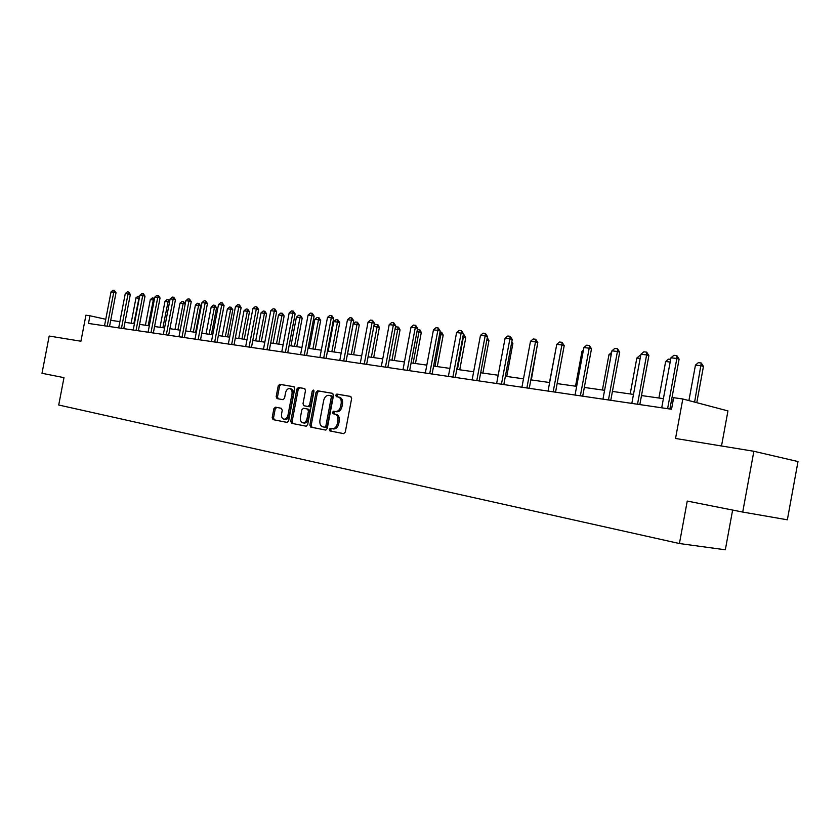 <?xml version="1.0" encoding="UTF-8"?>
<svg xmlns="http://www.w3.org/2000/svg" width="840" height="840" viewBox="0 0 840 840"><rect width="100%" height="100%" fill="white"/><g stroke="black" fill="none" stroke-linecap="round" stroke-linejoin="round"><path stroke-width="1.26" d="M329.238 429.45L329.889 430.92L343.686 433.661L345.303 432.044L351.635 398.528L350.669 396.438L336.851 394.076L335.706 395.209L336.368 396.659L338.131 396.963C340.578 397.751 341.586 399.966 341.156 403.599L340.631 406.371C339.728 409.857 338.006 411.579 335.465 411.548L333.596 411.201L332.472 412.325L333.123 413.784L334.897 414.11C337.334 414.929 338.331 417.165 337.911 420.798L337.386 423.57C336.494 427.035 334.782 428.747 332.272 428.705L330.351 428.337L329.238 429.45M331.558 428.568L330.582 429.692L331.233 431.161L343.854 433.661M350.942 396.532L338.184 394.349L337.05 395.483L337.491 396.848M338.31 396.995L339.476 397.236C341.911 398.024 342.919 400.239 342.5 403.862L341.975 406.634C341.072 410.12 339.35 411.842 336.808 411.8L334.94 411.464L333.816 412.587L334.373 414.015M753.869 451.28L798 461.559L787.353 519.803L742.718 512.053L753.869 451.28L675.538 438.469L682.815 398.979L673.67 397.698L671.528 409.248L88.473 323.442L89.954 315.767L85.932 315.2L80.923 341.229L49.182 336.042L42 373.296L63.987 377.643L58.716 405.017L679.424 543.543L725.329 549.791L732.627 510.058M275.394 407.169L273.882 408.713L272.181 417.638L273.031 419.632L287.144 422.436L288.645 420.882L294.745 388.71L293.874 386.715L279.72 384.29L278.219 385.854L276.171 396.617L277.022 398.601L283.048 399.693L284.55 398.139L285.569 392.763C286.304 389.939 287.658 388.542 289.653 388.563C291.575 389.172 292.362 390.947 292.005 393.897L287.994 415.055C287.28 417.848 285.936 419.233 283.973 419.213C282.03 418.604 281.232 416.808 281.579 413.816L282.25 410.308L281.389 408.303L275.394 407.169L276.738 407.421L275.216 408.965L273.525 417.879L274.375 419.874L287.301 422.436M742.718 512.053L687.246 501.07L679.424 543.543M309.855 425.061L310.758 427.119L325.679 430.08L327.264 428.484L333.512 395.399L332.577 393.341L317.625 390.779L316.04 392.385L309.855 425.061L311.199 425.303L312.102 427.361L325.846 430.091M306.096 426.195L291.637 423.329L290.766 421.292L296.867 389.078L298.41 387.492L304.605 388.553L305.498 390.558L303.009 403.715L303.891 405.741L308.028 406.497L309.614 404.911L312.218 391.167L313.32 390.044L313.961 391.461L307.681 424.631L306.138 426.206M721.508 445.988L727.954 410.918L682.815 398.979M105.767 319.274L89.954 315.767M673.228 400.05L671.591 399.819M663.411 398.654L641.498 395.556M633.497 394.422L612.423 391.43M604.601 390.317L584.325 387.45M576.66 386.358L557.141 383.596M549.644 382.536L530.838 379.869M523.499 378.83L505.365 376.257M498.173 375.239L480.701 372.76M473.644 371.763L456.792 369.369M449.873 368.393L433.598 366.082M426.825 365.127L411.106 362.891M404.46 361.956L389.277 359.804M382.746 358.88L368.078 356.8M361.673 355.887L347.487 353.881M341.197 352.989L327.474 351.046M321.29 350.165L308.028 348.285M301.949 347.424L289.107 345.597M283.132 344.757L270.69 342.993M264.821 342.163L252.777 340.452M247.002 339.633L235.326 337.985M229.646 337.176L218.337 335.57M212.751 334.782L201.779 333.228M196.277 332.441L185.64 330.939M180.233 330.173L169.911 328.703M164.577 327.947L154.571 326.529M149.31 325.784L139.597 324.408M134.421 323.673L124.992 322.34M119.889 321.615L110.723 320.324M333.406 428.915L333.617 428.957C336.137 428.988 337.838 427.276 338.73 423.822L337.386 423.57M334.897 414.11L336.242 414.372C338.678 415.191 339.675 417.417 339.255 421.05L338.73 423.822M332.85 393.435L318.98 391.062L317.383 392.658L311.199 425.303M324.723 427.224L325.857 426.111L331.338 397.11L330.687 395.671L328.797 395.346C326.277 395.304 324.576 397.016 323.673 400.491L319.935 420.221C319.515 423.812 320.492 426.027 322.885 426.867L326.099 427.476L327.201 426.363L325.857 426.111M330.687 395.671L332.031 395.945L332.682 397.383L327.201 426.363M326.067 427.476L324.755 427.235M306.306 426.216L291.637 423.329M304.868 388.637L299.754 387.765L298.211 389.34L292.11 421.533L292.981 423.57M303.891 405.741L309.404 406.76L310.957 405.174L313.562 391.44L312.218 391.167M313.919 390.653L313.562 391.44M300.416 417.354C300.069 420.389 300.888 422.216 302.904 422.846C304.92 422.867 306.285 421.459 307.02 418.625L308.448 411.075L307.556 409.028L303.387 408.261L301.844 409.836L300.416 417.354M304.101 423.056L304.248 423.087C306.264 423.108 307.629 421.701 308.364 418.877L307.02 418.625M307.556 409.028L308.899 409.29L309.792 411.327L308.364 418.877M281.411 408.303L275.363 407.169M285.18 419.433L285.317 419.465C287.28 419.475 288.624 418.089 289.338 415.306L287.994 415.055M289.842 388.605L290.987 388.836C292.908 389.435 293.695 391.219 293.349 394.17L289.338 415.306M294.126 386.799L281.064 384.562L279.552 386.127L277.515 396.879L278.197 398.811M696.78 402.675L703.458 366.44L701.306 365.799L695.457 365.096L688.905 400.586M695.457 365.096L698.345 362.659L701.264 363.006L703.458 366.44M694.617 402.098L701.264 363.006M669.9 409.007L679.098 359.163L676.851 358.491L667.601 408.671M661.71 407.799L670.961 357.798L673.911 355.31L676.861 355.645L679.098 359.163M676.861 355.645L676.851 358.491L670.961 357.798M670.173 362.05L665.648 361.515L658.907 398.013M665.648 361.515L668.493 359.121L670.667 359.373M640.154 358.449L636.836 358.05L630.189 393.95M636.836 358.05L639.629 355.688L640.647 355.814M639.828 404.576L648.889 355.604L646.622 354.931L637.508 404.24M631.827 403.399L640.93 354.26L643.828 351.813L646.684 352.149L648.889 355.604M646.684 352.149L646.622 354.931L640.93 354.26M610.775 400.302L619.71 352.159L617.421 351.498L608.444 399.966M602.952 399.157L611.919 350.847L614.775 348.443L617.526 348.768L619.71 352.159M617.526 348.768L617.421 351.498L611.919 350.847M611.163 354.963L608.958 354.701L602.406 390.012M608.958 354.701L611.625 352.443M582.698 396.175L591.497 348.831L589.197 348.18L580.356 395.829M575.043 395.042L583.884 347.55L586.688 345.188L589.344 345.492L591.497 348.831M589.344 345.492L589.197 348.18L583.884 347.55M583.128 351.593L581.973 351.456L575.516 386.201M581.973 351.456L583.37 350.269M555.545 392.175L564.207 345.618L561.897 344.967L553.182 391.829M548.048 391.072L556.752 344.358L559.514 342.027L562.086 342.332L564.207 345.618M562.086 342.332L561.897 344.967L556.752 344.358M556.017 348.338L549.476 382.505M529.263 388.311L537.81 342.5L535.49 341.859L526.89 387.965M521.923 387.23L530.502 341.271L533.221 338.982L535.71 339.266L537.81 342.5M535.71 339.266L535.49 341.859L530.502 341.271M531.332 379.932L537.096 346.332M537.191 345.776L537.569 346.469M503.822 384.562L512.243 339.486L509.911 338.846L501.438 384.216M496.629 383.502L505.082 338.279L507.759 336.021L510.174 336.305L512.243 339.486M510.174 336.305L509.911 338.846L505.082 338.279M506.741 376.446L512.894 343.497L511.56 343.13M511.844 341.586L512.894 343.497M479.168 380.94L487.473 336.567L485.142 335.927L476.784 380.583M472.122 379.901L480.459 335.381L483.094 333.165L485.436 333.438L487.473 336.567M485.436 333.438L485.142 335.927L480.459 335.381M487.263 337.669L488.954 340.61L486.822 340.032M482.885 373.065L488.954 340.61M455.28 377.423L463.47 333.732L461.129 333.102L452.886 377.076M448.371 376.404L456.593 332.567L459.186 330.382L461.454 330.656L463.47 333.732M461.454 330.656L461.129 333.102L456.593 332.567M463.27 334.772L464.163 334.94L465.738 337.817L462.83 337.134M459.743 369.789L465.738 337.817M457.433 369.464L463.785 334.834M432.117 374.01L440.192 330.992L437.85 330.362L429.723 373.663M425.334 373.012L433.451 329.847L436.002 327.695L438.197 327.957L440.192 330.992M438.197 327.957L437.85 330.362L433.451 329.847M440.003 332.01L441.651 332.262L443.195 335.108L439.562 334.341M437.283 366.608L443.195 335.108M434.963 366.272L441.273 332.168M409.637 370.703L417.617 328.325L415.265 327.705L407.243 370.356M402.99 369.726L411.002 327.201L413.511 325.091L415.643 325.332L417.617 328.325M415.643 325.332L415.265 327.705L411.002 327.201M417.417 329.332L419.78 329.669L421.302 332.472L416.987 331.621M415.464 363.51L421.302 332.472M413.144 363.185L419.401 329.574M387.828 367.5L395.693 325.742L393.341 325.122L385.434 367.143M381.297 366.534L389.204 324.639L391.681 322.55L393.75 322.791L395.693 325.742M393.75 322.791L393.341 325.122L389.204 324.639M395.367 327.464L396.144 326.812L398.538 327.149L400.04 329.91L395.084 328.996M394.275 360.507L400.04 329.91M391.955 360.181L398.16 327.054M366.649 364.381L374.409 323.232L372.057 322.623L364.256 364.024M360.245 363.437L368.036 322.151L370.482 320.093L372.498 320.324L374.409 323.232M372.498 320.324L372.057 322.623L368.036 322.151M373.947 325.731L375.554 324.366L377.885 324.702L379.365 327.421L373.81 326.435M373.674 357.588L379.365 327.421M371.354 357.262L377.506 324.608M346.08 361.358L353.745 320.796L351.393 320.187L343.686 361.001M339.78 360.423L347.477 319.725L349.892 317.699L351.844 317.93L353.745 320.796M351.844 317.93L351.393 320.187L347.477 319.725M353.651 354.753L359.268 324.996L357 324.419L353.199 323.957L347.55 353.881M353.199 323.957L355.53 321.993L357.431 322.224L359.268 324.996M351.33 354.428L357.431 322.224M326.088 358.407L333.648 318.423L331.296 317.825L323.694 358.06M319.904 357.504L327.506 317.373L329.879 315.378L331.779 315.599L333.648 318.423M331.779 315.599L331.296 317.825L327.506 317.373M334.173 351.992L339.728 322.644L337.459 322.067L333.753 321.625L328.167 351.141M333.753 321.625L336.063 319.683L337.911 319.904L339.728 322.644M331.853 351.666L337.911 319.904M298.788 388.154L298.893 387.587M306.653 355.551L314.118 316.123L311.766 315.525L304.258 355.205M300.573 354.659L308.081 315.094L310.422 313.12L312.27 313.331L314.118 316.123M312.27 313.331L311.766 315.525L308.081 315.094M315.221 349.304L320.702 320.355L318.433 319.778L314.832 319.347L309.32 348.464M314.832 319.347L317.111 317.436L318.906 317.656L320.702 320.355M312.9 348.978L318.906 317.656M279.867 385.298L280.046 384.353M287.742 352.769L295.123 313.887L292.772 313.288L285.358 352.422M281.768 351.887L289.181 312.869L291.491 310.926L293.286 311.136L295.123 313.887M293.286 311.136L292.772 313.288L289.181 312.869M296.772 346.689L302.19 318.129L299.922 317.552L296.415 317.131L290.966 345.87M296.415 317.131L298.662 315.252L300.416 315.462L302.19 318.129M294.462 346.364L300.416 315.462M269.346 350.06L276.633 311.703L274.292 311.115L266.963 349.713M263.477 349.199L270.795 310.706L273.084 308.784L274.827 308.994L276.633 311.703M274.827 308.994L274.292 311.115L270.795 310.706M278.806 344.137L284.151 315.956L281.894 315.389L278.481 314.979L273.094 343.329M278.481 314.979L280.697 313.12L282.397 313.32L284.151 315.956M276.496 343.812L282.397 313.32M251.454 347.424L258.647 309.582L256.316 308.994L249.071 347.078M245.679 346.584L252.903 308.595L255.161 306.705L256.861 306.905L258.647 309.582M256.861 306.905L256.316 308.994L252.903 308.595M261.303 341.659L266.595 313.845L264.338 313.278L261.009 312.879L255.685 340.862M261.009 312.879L263.193 311.042L264.852 311.241L266.595 313.845M259.003 341.334L264.852 311.241M234.024 344.862L241.133 307.514L238.802 306.936L231.641 344.516M228.344 344.032L235.484 306.548L237.699 304.679L239.358 304.878L241.133 307.514M239.358 304.878L238.802 306.936L235.484 306.548M244.251 339.245L249.48 311.776L247.222 311.22L243.989 310.832L238.728 338.457M243.989 310.832L246.141 309.026L247.758 309.215L249.48 311.776M241.952 338.919L247.758 309.215M217.046 342.363L224.07 305.508L221.739 304.931L214.672 342.017M211.449 341.544L218.516 304.553L220.71 302.705L222.316 302.894L224.07 305.508M222.316 302.894L221.739 304.931L218.516 304.553M227.63 336.893L232.796 309.771L230.548 309.215L227.388 308.837L222.191 336.116M227.388 308.837L229.52 307.052L231.095 307.241L232.796 309.771M225.341 336.567L231.095 307.241M200.498 339.927L207.448 303.544L205.128 302.978L198.135 339.581M194.996 339.119L201.978 302.61L204.141 300.783L205.716 300.972L207.448 303.544M205.716 300.972L205.128 302.978L201.978 302.61M211.428 334.593L216.531 307.818L214.284 307.262L211.208 306.894L206.062 333.837M211.208 306.894L213.308 305.13L214.851 305.308L216.531 307.818M209.139 334.268L214.851 305.308M184.38 337.554L191.247 301.633L188.927 301.067L182.028 337.207M178.962 336.767L185.861 300.709L187.992 298.914L189.535 299.093L191.247 301.633M189.535 299.093L188.927 301.067L185.861 300.709M195.615 332.346L200.666 305.907L198.429 305.361L195.426 304.994L190.344 331.601M195.426 304.994L197.505 303.25L199.007 303.429L200.666 305.907M193.337 332.031L199.007 303.429M168.661 335.244L175.445 299.775L173.135 299.208L166.309 334.897M163.328 334.457L170.142 298.862L172.253 297.087L173.754 297.255L175.445 299.775M173.754 297.255L173.135 299.208L170.142 298.862M180.191 330.162L185.189 304.038L182.952 303.502L180.023 303.145L174.993 329.427M180.023 303.145L182.07 301.423L183.54 301.592L185.189 304.038M177.922 329.847L183.54 301.592M153.332 332.987L160.041 297.959L157.742 297.402L150.99 332.651M148.082 332.22L154.822 297.056L156.902 295.302L158.361 295.47L160.041 297.959M158.361 295.47L157.742 297.402L154.822 297.056M169.533 302.085L164.987 301.34L160.02 327.306M164.987 301.34L167.024 299.639L168.819 299.901L169.649 301.434M162.876 327.705L168.452 299.806M138.369 330.792L145.005 296.184L142.716 295.627L136.038 330.445M133.203 330.026L139.871 295.292L141.928 293.57L143.346 293.727L145.005 296.184M143.346 293.727L142.716 295.627L139.871 295.292M154.224 300.174L150.318 299.576L145.404 325.238M150.318 299.576L152.323 297.895L154.476 298.862M148.186 325.626L153.72 298.064M123.774 328.639L130.337 294.452L128.058 293.906L121.454 328.304M118.681 327.894L125.276 293.58L127.312 291.869L128.698 292.026L130.337 294.452M128.698 292.026L128.058 293.906L125.276 293.58M139.282 298.316L135.986 297.854L131.124 323.211M135.986 297.854L137.97 296.195L139.65 296.425M133.844 323.6L139.335 296.352M109.526 326.54L116.014 292.761L113.746 292.226L107.216 326.204M104.507 325.805L111.027 291.9L113.043 290.209L114.398 290.367L116.014 292.761M114.398 290.367L113.746 292.226L111.027 291.9M331.233 431.161L329.889 430.92M333.491 428.925L332.22 428.705M339.255 421.05L337.911 420.798M336.725 411.789L335.381 411.526M341.975 406.634L340.631 406.371M342.5 403.862L341.156 403.599M317.383 392.658L316.04 392.385M317.625 390.779L318.969 391.062L317.635 390.789M312.102 427.361L310.758 427.119M332.682 397.383L331.338 397.11M292.11 421.533L290.766 421.292M298.211 389.34L296.867 389.078M310.957 405.174L309.614 404.911M309.792 411.327L308.448 411.075M293.349 394.17L292.005 393.897M277.515 396.879L276.171 396.617M279.552 386.127L278.219 385.854M274.375 419.874L273.031 419.632M273.525 417.879L272.181 417.638M275.216 408.965L273.882 408.713M667.622 408.461L669.575 408.954M637.539 404.04L639.502 404.534M608.475 399.767L610.449 400.26M580.377 395.64L582.361 396.123M553.214 391.639L555.208 392.133M526.922 387.776L528.927 388.258M501.469 384.038L503.475 384.52M476.816 380.405L478.832 380.887M452.918 376.897L454.944 377.37M429.744 373.485L431.77 373.968M407.274 370.188L409.3 370.661M385.455 366.975L387.492 367.447M364.276 363.867L366.314 364.329M332.462 412.976L333.806 413.228M343.707 360.843L345.733 361.305M323.715 357.903L325.742 358.365M304.28 355.036L306.306 355.499M285.38 352.264L287.406 352.716M266.994 349.556L269.01 350.018M249.091 346.931L251.108 347.382M231.672 344.369L233.678 344.81M214.694 341.87L216.709 342.321M198.166 339.433L200.161 339.885M182.049 337.071L184.044 337.512M166.341 334.761L168.326 335.202M151.011 332.504L152.996 332.945M136.07 330.309L138.043 330.74M121.475 328.167L123.448 328.598M107.237 326.067L109.2 326.498M333.617 428.957L332.272 428.705M336.808 411.8L335.465 411.548M304.248 423.087L302.904 422.846M285.317 419.465L283.973 419.213"/></g></svg>
